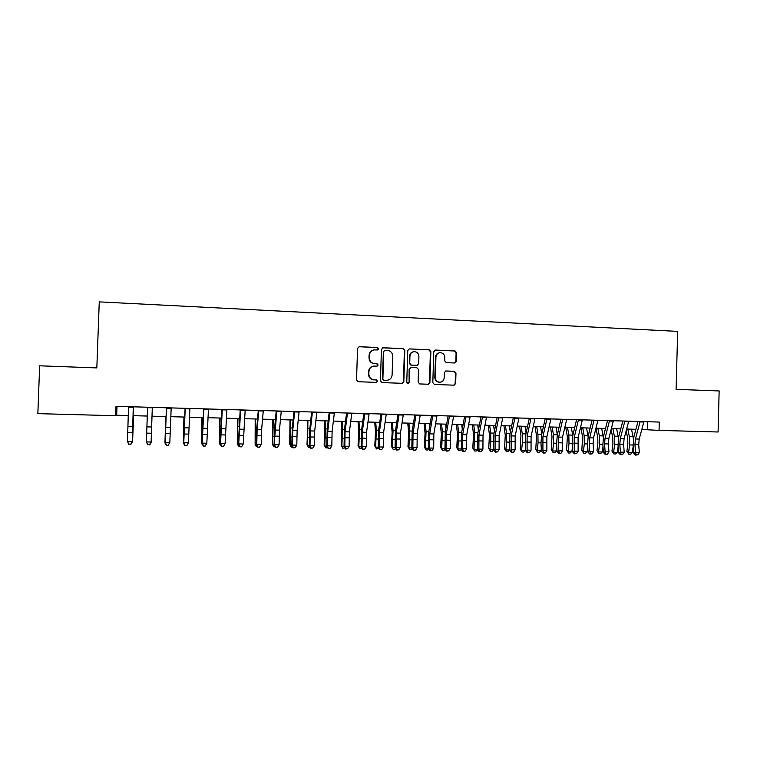 <?xml version="1.0" encoding="UTF-8"?>
<svg xmlns="http://www.w3.org/2000/svg" width="757" height="757" viewBox="0 0 757 757"><rect width="100%" height="100%" fill="white"/><g stroke="black" fill="none" stroke-linecap="round" stroke-linejoin="round"><path stroke-width="1.14" d="M378.68 348.778L377.525 347.51L359.329 346.706L357.55 348.381L356.538 379.91L358.203 381.727L376.541 382.38L377.648 381.206L376.494 379.938L374.147 379.853C370.845 379.389 369.075 377.459 368.848 374.062L368.933 371.441C369.265 368.404 370.911 366.625 373.844 366.085L377.09 366.151L378.169 364.988L377.014 363.72L374.668 363.625C371.356 363.152 369.596 361.212 369.369 357.815L369.454 355.194C369.766 352.232 371.356 350.463 374.213 349.885L377.639 349.942L378.68 348.778M377.544 349.952L378.311 348.854L377.156 347.586L359.036 346.725M376.343 382.38L377.279 381.225L376.125 379.967L374.147 379.853M376.948 366.161L377.79 365.035L376.645 363.776L374.668 363.625M454.635 362.982L456.339 361.344L456.594 352.696L455.004 350.907L435.483 350.056L433.77 351.702L432.815 382.692L434.423 384.471L454.115 385.181L455.657 383.525L455.979 373.069L454.38 371.299L445.854 370.968L444.34 372.624L444.179 377.819C443.895 380.383 442.514 381.859 440.044 382.247C437.13 382.086 435.549 380.497 435.303 377.478L435.937 357.086C436.193 354.617 437.508 353.15 439.864 352.705C442.883 352.762 444.529 354.352 444.804 357.465L444.7 360.852L446.299 362.641L454.635 362.982L455.837 361.401L456.102 352.762L454.512 350.983L434.925 350.131M115.66 415.725L37.85 413.634L39.657 365.801L96.83 367.911L99.262 301.882L677.647 331.386L676.115 389.353L719.15 390.943L718.09 431.992L659.054 430.392L659.271 422.065L116.001 406.31L115.66 415.725L116.682 415.224L128.302 415.536M404.806 350.444L403.178 348.636L383.193 347.756L381.433 349.422L380.44 380.78L382.086 382.588L402.26 383.307L403.831 381.632L404.806 350.444L402.771 348.712L382.588 347.842M409.49 348.911L429.247 349.781L430.856 351.57L429.9 382.588L428.339 384.244L419.738 383.941L418.119 382.153L418.507 369.539L416.889 367.751L411.269 367.524L409.537 369.189L409.121 382.351L408.023 383.515L406.764 382.266L407.758 350.567L409.225 348.92L429.247 349.781M641.813 429.456L659.054 430.392M133.166 415.669L147.284 416.047M152.025 416.18L166.057 416.558M170.798 416.691L184.651 417.06M189.439 417.192L203.094 417.561M207.938 417.694L221.385 418.063M226.286 418.195L239.534 418.555M244.483 418.687L257.541 419.037M262.537 419.17L275.416 419.52M280.459 419.662L293.139 420.003M298.23 420.144L310.73 420.476M315.868 420.618L328.178 420.949M333.364 421.091L345.504 421.422M350.728 421.564L362.688 421.886M367.959 422.028L379.74 422.349M385.058 422.491L396.668 422.813M402.024 422.955L413.464 423.267M418.867 423.409L430.137 423.721M435.578 423.863L446.677 424.166M452.156 424.317L463.095 424.611M468.621 424.762L479.399 425.055M484.953 425.207L495.57 425.491M501.172 425.642L511.628 425.926M517.258 426.077L527.563 426.361M533.231 426.513L543.384 426.787M549.09 426.939L559.092 427.213M564.826 427.364L574.677 427.639M580.449 427.79L590.148 428.055M595.958 428.207L605.515 428.471M611.353 428.632L620.768 428.888M626.645 429.039L635.908 429.295M117.013 406.339L116.682 415.224M647.689 421.725L647.481 429.607M373.589 349.999C370.873 350.671 369.378 352.421 369.094 355.26L369.454 355.194M374.299 363.682C370.996 363.209 369.236 361.278 369.009 357.881L369.094 355.26M373.485 366.142C370.552 366.672 368.914 368.451 368.574 371.479L368.933 371.441M373.778 379.882C370.476 379.418 368.716 377.497 368.489 374.1L368.574 371.479M402.024 383.307L403.424 381.66L404.399 350.519M384.982 350.273L383.752 351.437L382.881 378.954L384.036 380.213L387.092 380.298C390.092 379.815 391.766 378.027 392.107 374.942L392.703 356.178C392.486 352.79 390.735 350.86 387.452 350.377L384.982 350.273M384.622 350.311L383.752 351.437M387.092 380.298L383.657 380.241L382.503 378.983L383.373 351.513M428.065 384.244L429.446 382.607L430.402 351.645L428.793 349.857M411.06 367.533L409.111 369.236L409.121 382.351M407.796 383.506L408.704 382.37M418.914 356.462C418.64 353.311 416.965 351.712 413.899 351.664C411.524 352.128 410.209 353.604 409.944 356.074L409.717 363.303L411.344 365.101L417.183 365.319L418.697 363.672L418.914 356.462M413.445 351.75C411.089 352.223 409.783 353.68 409.518 356.14L409.944 356.074M417.183 365.319L410.919 365.148L409.291 363.36L409.518 356.14M439.505 352.762L439.401 352.771C437.044 353.226 435.739 354.683 435.474 357.153L435.937 357.086M440.044 382.247L439.58 382.266C436.666 382.105 435.086 380.525 434.84 377.516L435.474 357.153M453.803 385.171L455.165 383.544L455.487 373.106L453.897 371.337L445.608 371.015M133.667 415.678L132.551 441.88L133.573 415.678M133.289 406.812L132.276 442.438L133.393 406.821M128.51 406.679L127.479 441.511L132.22 441.615L130.724 444.179L128.822 444.141L130.724 444.179M128.851 444.473L127.479 441.511L128.822 444.141M130.743 444.51L132.276 442.438M151.703 426.428L151.126 442.287L151.703 426.428M165.792 416.549L164.96 442.58L165.849 416.558M183.951 417.041L183.279 442.977L184.093 417.05M183.61 443.488L183.629 442.987M201.968 417.533L201.447 443.365L202.195 417.542M202.885 445.277L201.447 443.365L202.015 443.375M152.308 407.37L151.078 442.845L152.327 407.37M147.568 407.228L146.394 441.918L151.097 442.022L149.593 444.577L147.719 444.539L149.593 444.577M147.71 444.87L146.394 441.918L147.719 444.539M149.593 444.908L151.078 442.845M171.186 407.909L169.823 442.429L168.281 445.296L166.417 445.258L168.281 445.296M166.483 407.777L165.149 442.325L169.823 442.429L168.319 444.974M166.455 444.936L165.149 442.325L165.073 443.138L166.426 407.777M165.073 443.138L166.417 445.258M189.903 408.458L188.398 442.826L186.828 445.684L184.973 445.646L186.828 445.684M185.238 408.316L183.762 442.722L188.398 442.826L186.894 445.362M185.039 445.324L183.762 442.722L183.61 443.536L185.087 408.316M183.61 443.536L184.973 445.646M208.468 408.998L206.822 443.224L205.223 446.072L203.387 446.034L205.223 446.072M203.841 408.856L202.233 443.119L206.822 443.224L205.317 445.75M203.482 445.712L202.233 443.119L201.996 443.933L203.605 408.856M201.996 443.933L203.387 446.034M219.852 418.015L219.483 443.753L220.155 418.025M221.148 445.665L219.483 443.753L220.259 443.772M226.892 409.528L225.103 443.621L223.476 446.45L221.65 446.412L223.476 446.45M222.303 409.395L220.552 443.517L225.103 443.621L223.599 446.138M221.773 446.1L220.552 443.517L220.24 444.321L221.971 409.386M220.24 444.321L221.65 446.412M237.594 418.498L237.367 444.141L237.972 418.507M239.259 446.043L238.502 446.024L237.367 444.141L238.351 444.16M245.164 410.057L243.243 444.009L241.578 446.829L239.77 446.791L241.578 446.829M240.612 409.925L238.72 443.914L243.243 444.009L241.729 446.516M239.931 446.479L238.72 443.914L238.341 444.709L240.196 409.916M238.341 444.709L239.77 446.791M255.194 418.971L255.128 444.52L255.658 418.99M257.229 446.422L256.216 446.403L255.128 444.52L256.311 444.548M263.294 410.587L261.619 429.711L261.241 444.397L259.547 447.207L257.749 447.169L259.547 447.207M258.771 410.455L257.134 429.598L256.755 444.302L261.241 444.397L259.727 446.895M257.938 446.857L256.755 444.302L256.301 445.097L256.831 427.412L258.279 410.436M256.301 445.097L257.749 447.169M272.671 419.444L272.738 444.898L273.211 419.463M275.065 446.8L273.788 446.772L272.738 444.898L274.129 444.927M281.273 411.108L279.447 430.156L279.087 444.785L274.64 444.69L275.595 447.548L277.582 447.273L275.803 447.236M276.797 410.975L274.119 445.476L274.63 427.866L276.22 410.956M274.119 445.476L275.595 447.548M277.582 447.273L279.087 444.785M290.007 419.917L289.713 444.113L290.224 445.277L290.622 419.936M292.76 447.169L291.237 447.141L290.224 445.277L291.805 445.305M299.119 411.619L297.132 430.591L296.801 445.163L292.391 445.069L293.29 447.917L295.296 447.642L293.527 447.605M294.672 411.496L292.722 430.487L292.391 445.069L291.805 445.854L292.287 428.311L294.009 411.477M291.805 445.854L293.29 447.917M295.296 447.642L296.801 445.163M307.21 420.381L307.616 430.317L306.992 444.491L307.569 445.646L307.91 420.4M310.294 447.519L308.544 447.51L307.569 445.646L309.348 445.684M316.823 412.139L314.685 431.026L314.382 445.542L310.001 445.447L310.853 448.286L312.868 448.012L311.118 447.974M312.414 412.007L310.313 430.922L310.001 445.447L309.348 446.223L309.812 428.755L311.666 411.988M309.348 446.223L310.853 448.286M312.868 448.012L314.382 445.542M324.289 420.845L324.781 430.742L324.138 444.861L324.781 446.015L325.453 428.85L325.056 420.873M327.592 447.728L325.718 447.87L324.138 444.861M325.718 447.87L324.781 446.015L326.75 446.062M334.395 412.641L332.105 431.462L331.821 445.92L327.478 445.826L328.283 448.646L330.307 448.381L328.566 448.343M330.014 412.518L327.762 431.348L327.478 445.826L326.75 446.602L327.204 429.191L329.191 412.489M326.75 446.602L328.283 448.646M330.307 448.381L331.821 445.92M341.237 421.308L341.804 431.168L341.161 445.23L341.861 446.384L342.543 429.285L342.079 421.327M344.766 447.945L342.77 448.229L341.161 445.23M342.77 448.229L341.861 446.384L344.019 446.431M351.825 413.152L349.384 431.887L349.128 446.289L344.813 446.195L345.57 449.005L347.614 448.74L345.892 448.702M347.482 413.019L345.078 431.783L344.813 446.195L344.028 446.971L344.454 429.626L346.574 413M344.028 446.971L345.57 449.005M347.614 448.74L349.128 446.289M369.123 413.653L366.539 432.313L366.303 446.658L362.026 446.573L362.735 449.365L364.789 449.1L363.076 449.062M364.808 413.53L362.262 432.209L362.026 446.573L361.165 447.34L361.581 430.061L363.833 413.502M361.165 447.34L362.735 449.365M364.789 449.1L366.303 446.658M386.278 414.145L383.562 432.739L383.345 447.027L379.096 446.942L379.759 449.724L381.831 449.459L380.128 449.421M382.001 414.022L379.314 432.625L379.096 446.942L378.178 447.699L378.566 430.487L380.951 413.994M378.178 447.699L379.759 449.724M381.831 449.459L383.345 447.027M358.052 421.763L358.714 431.585L358.052 445.599L358.818 446.753L359.499 429.721L358.969 421.791M361.799 448.163L359.689 448.589L358.052 445.599M359.689 448.589L358.818 446.753L361.155 446.8M374.743 422.217L375.481 432.001L374.81 445.968L375.642 447.113L376.333 430.146L375.737 422.245M378.708 448.381L376.475 448.939L374.81 445.968M376.475 448.939L375.642 447.113L378.169 447.169M391.312 422.661L392.135 432.417L391.454 446.327L392.344 447.472L393.034 430.563L392.372 422.69M395.495 448.608L394.804 449.327L393.138 449.289L391.454 446.327M393.138 449.289L392.344 447.472L395.05 447.529M396.573 423.456L396.517 422.803M403.311 414.647L400.444 433.155L400.254 447.396L396.043 447.302L396.659 450.074L398.74 449.819L397.056 449.781M399.062 414.524L396.233 433.051L396.043 447.302L395.059 448.059L395.438 430.913L397.936 414.486M395.059 448.059L396.659 450.074M398.74 449.819L400.254 447.396M407.758 423.106L408.657 432.834L407.966 446.687L408.922 447.832L409.613 430.988L408.894 423.144M412.149 448.835L411.335 449.677L409.688 449.639L407.966 446.687M409.688 449.639L408.922 447.832L411.799 447.889M413.171 425.093L413 423.248M420.211 415.129L417.211 433.572L417.041 447.756L412.858 447.671L413.436 450.434L415.527 450.169L413.852 450.131M416 415.006L413.029 433.468L412.858 447.671L411.808 448.418L412.168 431.339L414.798 414.978M411.808 448.418L413.436 450.434M415.527 450.169L417.041 447.756M424.09 423.551L425.055 433.241L424.355 447.046L425.368 448.182L426.068 431.405L425.283 423.589M428.68 449.071L427.733 450.018L426.106 449.989L424.355 447.046M426.106 449.989L425.368 448.182L428.424 448.248M429.654 426.56L429.361 423.693M436.978 415.621L433.846 433.979L433.704 448.116L429.55 448.03L430.525 450.481L430.08 450.775L432.181 450.519L430.525 450.481M432.805 415.498L429.702 433.875L429.55 448.03L428.443 448.778L428.784 431.755L431.528 415.461M428.443 448.778L430.08 450.775M432.181 450.519L433.704 448.116M440.29 423.996L441.34 433.647L440.621 447.396L441.7 448.532L442.4 431.821L441.558 424.024M445.088 449.298L444.018 450.368L442.4 450.33L440.621 447.396M442.4 450.33L441.7 448.532L444.927 448.608M446.024 427.894L445.599 424.138M453.623 416.104L450.358 434.386L450.235 448.475L446.11 448.381L447.065 450.831L446.592 451.125L448.712 450.869L447.065 450.831M449.478 415.981L446.242 434.291L446.11 448.381L444.946 449.128L445.267 432.171L448.135 415.943M444.946 449.128L446.592 451.125M448.712 450.869L450.235 448.475M456.376 424.431L457.493 434.045L456.774 447.747L457.909 448.882L458.619 432.228L457.701 424.459M461.373 449.535L460.18 450.708L458.572 450.67L456.774 447.747M458.572 450.67L457.909 448.882L461.306 448.958M462.262 429.124L461.723 424.573M470.144 416.577L466.738 434.792L466.643 448.825L462.546 448.74L463.483 451.172L462.991 451.465L465.12 451.21L463.483 451.172M466.028 416.464L462.659 434.698L462.546 448.74L461.325 449.478L461.628 432.588L464.609 416.416M461.325 449.478L462.991 451.465M465.12 451.21L466.643 448.825M472.34 424.857L473.532 434.442L472.803 448.097L473.996 449.232L474.705 432.635L473.74 424.895M477.572 449.734L476.229 451.049L474.63 451.011L472.803 448.097M474.63 451.011L473.996 449.232L477.563 449.308M478.396 430.25L477.733 425.008M486.543 417.06L483.004 435.199L482.928 449.175L478.869 449.09L479.777 451.522L479.266 451.806L481.405 451.55L479.777 451.522M482.455 416.937L478.954 435.095L478.869 449.09L477.582 449.828L477.866 432.995L480.969 416.889M477.582 449.828L479.266 451.806M481.405 451.55L482.928 449.175M488.199 425.292L489.457 434.84L488.719 448.447L489.968 449.573L490.782 441.691L490.678 433.042L489.656 425.33M493.706 449.885L492.154 451.38L490.574 451.352L488.719 448.447M490.574 451.352L489.968 449.573L493.696 449.649M494.406 431.301L493.611 425.434M502.809 417.523L499.147 435.597L499.09 449.526L495.059 449.44L495.958 451.853L495.419 452.147L497.567 451.891L495.958 451.853M498.749 417.41L495.125 435.502L495.059 449.44L493.715 450.169L493.375 442.041L493.99 433.401L497.198 417.362M493.715 450.169L495.419 452.147M497.567 451.891L499.09 449.526M503.935 425.718L505.269 435.237L504.522 448.787L505.818 449.913L506.651 442.06L506.537 433.439L505.458 425.756M509.707 450.055L507.966 451.711L506.395 451.683L504.522 448.787M506.395 451.683L505.818 449.913L509.707 449.999M510.303 432.285L509.385 425.869M518.961 417.996L515.167 435.994L515.129 449.876L511.136 449.781L512.006 452.194L511.448 452.487L513.606 452.232L512.006 452.194M514.93 417.883L511.174 435.9L511.136 449.781L509.735 450.51L509.357 442.41L509.991 433.808L513.312 417.836M509.735 450.51L511.448 452.487M513.606 452.232L515.129 449.876M519.557 426.144L520.958 435.625L520.201 449.128L521.564 450.254L522.415 442.429L522.283 433.837L521.138 426.182M522.103 452.014L521.564 450.254L525.481 450.339L523.664 452.043L522.103 452.014L520.201 449.128M525.481 450.339L525.566 449.535M526.087 433.212L525.046 426.286M535.067 426.56L536.543 436.013L535.767 449.469L537.186 450.585L538.057 442.788L537.905 434.234L536.713 426.607M537.697 452.345L537.186 450.585L541.075 450.67L539.249 452.374L537.697 452.345L535.767 449.469M541.075 450.67L541.283 448.797M541.757 434.083L540.583 426.711M550.462 426.976L552.004 436.401L551.228 449.8L552.695 450.926L553.594 443.157L553.424 434.632L552.165 427.024M553.178 452.667L552.695 450.926L556.556 451.002L554.72 452.705L553.178 452.667L551.228 449.8M556.556 451.002L556.887 448.144M557.313 434.906L556.017 427.128M534.991 418.46L531.073 436.392L531.054 450.216L527.09 450.131L527.951 452.525L527.364 452.818L529.531 452.563L527.951 452.525M530.988 418.347L527.109 436.297L527.09 450.131L525.632 450.85L525.226 442.779L525.869 434.206L529.304 418.299M525.632 450.85L527.364 452.818M529.531 452.563L531.054 450.216M550.897 418.924L546.866 436.78L546.866 450.557L542.92 450.472L543.763 452.866L543.157 453.15L545.343 452.894L543.763 452.866M546.933 418.81L542.93 436.685L542.92 450.472L541.416 451.191L540.981 443.148L541.634 434.603L545.182 418.753M541.416 451.191L543.157 453.15M545.343 452.894L546.866 450.557M566.69 419.378L562.536 437.168L562.555 450.898L558.647 450.812L559.47 453.188L558.836 453.471L561.032 453.225L559.47 453.188M562.754 419.264L558.628 437.073L558.647 450.812L557.076 451.522L556.622 443.517L557.284 435.001L560.937 419.208M557.076 451.522L558.836 453.471M561.032 453.225L562.555 450.898M565.753 427.393L567.362 436.78L566.577 450.141L568.091 451.257L569.009 443.517L568.819 435.02L567.513 427.44M568.545 452.998L568.091 451.257L571.923 451.333L570.078 453.027L568.545 452.998L566.577 450.141M571.923 451.333L572.377 447.586M572.756 435.71L571.336 427.544M582.37 419.832L578.093 437.555L578.13 451.229L574.251 451.144L575.055 453.519L574.412 453.803L576.607 453.557L575.055 453.519M578.462 419.719L574.213 437.461L574.251 451.144L572.633 451.863L572.15 443.876L572.822 435.398L576.579 419.662M572.633 451.863L574.412 453.803M576.607 453.557L578.13 451.229M580.931 427.8L582.606 437.168L581.811 450.472L583.382 451.579L584.319 443.867L584.111 435.407L582.758 427.856M583.798 453.32L583.382 451.579L587.186 451.664L585.322 453.348L583.798 453.32L581.811 450.472M587.186 451.664L587.744 447.094M588.085 436.524L586.552 427.96M597.926 420.286L593.535 437.943L593.081 443.583L593.592 451.56L589.741 451.484L590.536 453.84L589.864 454.124L592.069 453.878L590.536 453.84M594.046 420.173L589.684 437.839L589.23 443.498L589.741 451.484L588.066 452.194L587.564 444.236L588.246 435.786L592.106 420.116M588.066 452.194L589.864 454.124M592.069 453.878L593.592 451.56M596.005 428.216L597.737 437.537L597.888 443.148L596.942 450.803L598.56 451.91L599.516 444.227L599.298 435.795L597.888 428.263M598.948 453.632L598.56 451.91L602.335 451.986L600.462 453.67L598.948 453.632L596.942 450.803M602.335 451.986L603.007 446.677M603.301 437.338L601.654 428.367M613.369 420.731L608.874 438.322L608.401 443.943L608.95 451.891L605.117 451.815L605.893 454.172L605.203 454.446L607.426 454.2L605.893 454.172M609.517 420.618L605.051 438.227L604.578 443.857L605.117 451.815L603.395 452.516L602.865 444.586L603.566 436.174L607.521 420.561M603.395 452.516L605.203 454.446M607.426 454.2L608.95 451.891M611.136 429.484L612.773 437.915L612.924 443.498L611.959 451.125L613.634 452.232L614.608 444.577L614.372 436.174L612.905 428.67M613.993 453.954L613.634 452.232L617.381 452.317L615.488 453.982L613.993 453.954L611.959 451.125M617.381 452.317L618.147 446.308M618.412 438.161L616.643 428.774M628.707 421.176L624.09 438.7L623.617 444.302L624.184 452.222L620.39 452.137L621.147 454.484L620.437 454.768L622.661 454.522L621.147 454.484M624.885 421.062L620.295 438.606L619.822 444.217L620.39 452.137L618.611 452.847L618.053 444.946L618.762 436.552L622.822 421.006M618.611 452.847L620.437 454.768M622.661 454.522L624.184 452.222M626.181 430.78L627.695 438.284L627.856 443.848L626.872 451.446L628.594 452.554L629.587 444.927L629.332 436.552L627.818 429.077M628.935 454.266L628.594 452.554L632.322 452.639L630.42 454.304L628.935 454.266L626.872 451.446M632.322 452.639L633.193 445.996M633.41 439.003L631.537 429.172M643.933 421.621L639.201 439.069L638.719 444.652L639.315 452.554L635.549 452.468L636.287 454.806L635.558 455.08L637.791 454.834L636.287 454.806M640.138 421.507L635.435 438.975L634.953 444.567L635.549 452.468L633.723 453.169L633.136 445.296L633.855 436.94L638.009 421.45M633.723 453.169L635.558 455.08M637.791 454.834L639.315 452.554M453.897 371.337L454.38 371.299M455.487 373.106L455.979 373.069M455.165 383.544L455.657 383.525M454.512 350.983L455.004 350.907M456.102 352.762L456.594 352.696M455.837 361.401L456.339 361.344M132.787 426.522L128.056 426.399M132.579 432.786L127.848 432.673M133.279 407.266L128.501 407.124M202.1 425.727L202.611 425.746M151.637 426.986L146.934 426.872M151.419 433.231L146.716 433.118M152.299 407.815L147.558 407.673M170.334 427.45L165.669 427.336M170.098 433.666L165.442 433.553M171.167 408.354L166.464 408.222M188.881 427.913L184.254 427.79M188.635 434.102L184.017 433.998M189.875 408.903L185.21 408.761M207.286 428.367L202.696 428.254M207.03 434.537L202.441 434.423M208.44 409.433L203.813 409.3M219.89 435.37L220.429 435.379M220.136 426.191L220.836 426.2M225.539 428.822L220.987 428.708M225.274 434.963L220.722 434.849M226.863 409.963L222.274 409.83M237.812 435.786L238.493 435.805M238.029 426.636L238.919 426.664M243.65 429.266L239.136 429.153M243.375 435.389L238.862 435.275M245.126 410.493L240.575 410.36M255.592 436.202L256.415 436.221M255.781 427.09L256.86 427.118M261.619 429.711L257.134 429.598M261.326 435.805L256.85 435.701M263.256 411.023L258.733 410.89M273.23 436.609L274.195 436.638M273.409 427.535L274.659 427.563M279.447 430.156L274.999 430.042M279.153 436.221L274.706 436.117M281.235 411.534L276.759 411.411M290.735 437.016L291.833 437.044M290.887 427.979L292.316 428.017M297.132 430.591L292.722 430.487M296.829 436.638L292.42 436.534M299.081 412.054L294.634 411.922M308.108 437.423L309.348 437.451M308.241 428.415L309.84 428.462M314.685 431.026L310.313 430.922M314.373 437.054L310.001 436.95M316.786 412.565L312.367 412.442M325.349 437.83L326.712 437.858M325.453 428.85L327.232 428.897M332.105 431.462L327.762 431.348M331.774 437.461L327.44 437.357M334.348 413.076L329.967 412.943M342.457 438.227L343.952 438.265M342.543 429.285L344.492 429.333M349.384 431.887L345.078 431.783M349.053 437.868L344.747 437.764M351.768 413.577L347.425 413.454M366.539 432.313L362.262 432.209M366.189 438.265L361.922 438.161M369.066 414.079L364.751 413.956M383.562 432.739L379.314 432.625M383.203 438.663L378.964 438.568M386.221 414.571L381.944 414.448M359.443 438.625L361.061 438.663M359.499 429.721L361.619 429.768M376.295 439.013L378.036 439.06M376.333 430.146L378.614 430.203M393.015 439.41L394.889 439.448M393.034 430.563L395.476 430.629M400.444 433.155L396.233 433.051M400.084 439.06L395.873 438.965M403.254 415.063L399.005 414.94M409.613 439.798L411.609 439.845M409.613 430.988L412.215 431.055M417.211 433.572L413.029 433.468M416.833 439.448L412.66 439.353M420.144 415.555L415.934 415.432M426.087 440.177L428.207 440.224M426.068 431.405L428.831 431.471M433.846 433.979L429.702 433.875M433.468 439.845L429.314 439.741M436.912 416.038L432.739 415.915M442.438 440.565L444.681 440.612M442.4 431.821L445.315 431.887M450.358 434.386L446.242 434.291M449.961 440.233L445.854 440.129M453.557 416.52L449.412 416.397M458.676 440.943L461.022 440.99M458.619 432.228L461.675 432.304M466.738 434.792L462.659 434.698M466.34 440.612L462.262 440.517M470.078 416.993L465.952 416.88M474.781 441.312L477.251 441.369M474.705 432.635L477.922 432.72M483.004 435.199L478.954 435.095M482.597 440.99L478.547 440.896M486.467 417.467L482.379 417.353M490.782 441.691L493.356 441.747M490.678 433.042L494.047 433.127M499.147 435.597L495.125 435.502M498.731 441.369L494.709 441.274M502.733 417.94L498.674 417.826M506.651 442.06L509.347 442.126M506.537 433.439L510.048 433.534M515.167 435.994L511.174 435.9M514.751 441.747L510.757 441.653M518.876 418.403L514.855 418.29M522.415 442.429L525.216 442.495M522.283 433.837L525.926 433.931M538.057 442.788L540.971 442.864M537.905 434.234L541.7 434.329M553.594 443.157L556.613 443.224M553.424 434.632L557.284 434.726M531.073 436.392L527.109 436.297M530.648 442.126L526.683 442.031M534.906 418.867L530.912 418.753M546.866 436.78L542.93 436.685M546.422 442.495L542.495 442.4M550.812 419.331L546.847 419.217M562.536 437.168L558.628 437.073M562.091 442.854L558.183 442.769M566.605 419.785L562.669 419.671M569.009 443.517L572.131 443.583M568.819 435.02L572.652 435.114M578.093 437.555L574.213 437.461M577.638 443.224L573.759 443.129M582.275 420.239L578.367 420.126M584.319 443.867L587.546 443.943M584.111 435.407L587.915 435.502M593.535 437.943L589.684 437.839M593.081 443.583L589.23 443.498M597.831 420.684L593.952 420.57M599.516 444.227L602.846 444.302M599.298 435.795L603.074 435.89M608.874 438.322L605.051 438.227M608.401 443.943L604.578 443.857M613.284 421.129L609.432 421.024M614.608 444.577L618.034 444.662M614.372 436.174L618.119 436.269M624.09 438.7L620.295 438.606M623.617 444.302L619.822 444.217M628.613 421.573L624.79 421.469M629.587 444.927L633.117 445.012M629.332 436.552L633.06 436.647M639.201 439.069L635.435 438.975M638.719 444.652L634.953 444.567M643.828 422.018L640.034 421.904"/></g></svg>
